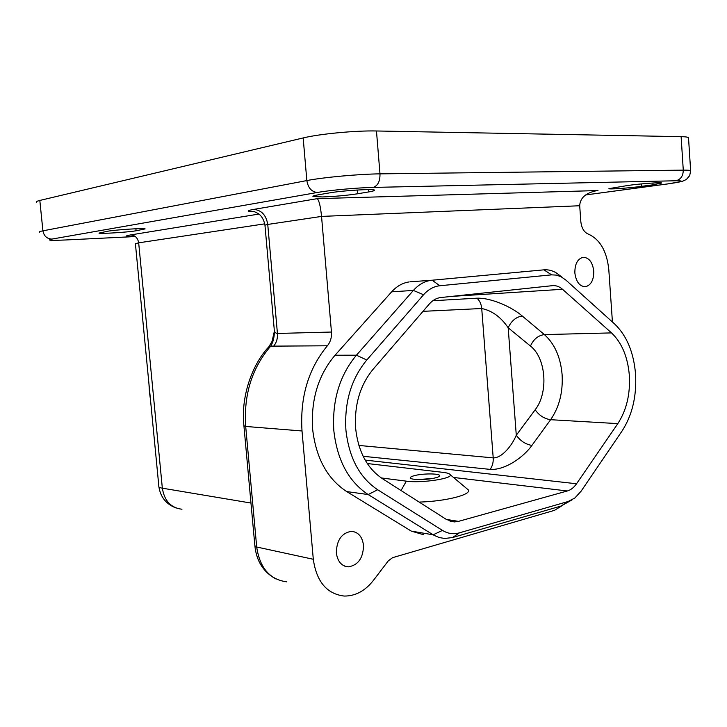<?xml version="1.0" encoding="UTF-8"?>
<svg xmlns="http://www.w3.org/2000/svg" width="727" height="727" viewBox="0 0 727 727"><rect width="100%" height="100%" fill="white"/><g stroke="black" fill="none" stroke-linecap="round" stroke-linejoin="round"><path stroke-width="1.09" d="M368.516 191.955L357.52 193.791C346.843 195.427 335.183 196.472 322.561 196.953L312.983 196.499C312.501 196.081 314.246 195.527 318.226 194.827L329.077 192.955C342.153 190.565 374.069 188.62 374.523 190.147C374.923 190.61 372.924 191.21 368.516 191.955L368.325 189.611M653.037 184.803L641.741 186.33C629.264 188.057 608.763 189.511 608.908 188.638L628.192 185.421C640.796 183.64 662.133 182.132 661.679 183.04L653.037 184.803L652.919 183.004M423.577 294.744C428.339 289.391 433.755 286.393 439.844 285.747L551.639 274.861L556.409 275.106L561.053 276.733L565.897 280.095L614.624 323.969C626.783 335.674 633.771 352.468 635.571 374.35C636.743 396.324 632.236 415.226 622.03 431.047L581.073 491.225L574.848 497.995L568.114 501.512L459.409 532.846C453.494 534.499 447.85 533.682 442.479 530.41L377.658 489.744C359.601 477.621 349.024 457.774 345.925 430.193C344.262 402.285 351.214 378.894 366.781 360.01L423.577 294.744L413.381 290.427C418.57 284.648 424.45 281.285 431.047 280.322L543.905 269.844C548.24 269.481 552.42 270.526 556.446 272.998L560.199 275.806M36.55 202.224C35.868 201.724 36.959 201.134 39.821 200.443L303.168 137.939L306.849 180.569L42.911 230.822L39.821 200.443M688.533 137.948L688.524 137.857C688.333 137.158 685.861 136.758 681.117 136.658L376.468 130.978C355.667 130.469 319.417 133.922 303.168 137.939M107.523 231.259L98.972 233.094C100.053 234.003 127.834 232.249 136.094 230.777L145.136 228.887C144.473 227.933 115.684 229.741 107.523 231.259M617.814 423.623C626.501 410.255 630.345 394.225 629.355 375.55C627.801 356.957 621.858 342.744 611.516 332.902L562.516 289.282C559.39 286.538 556.028 285.338 552.429 285.666L440.362 297.588C436.227 298.188 432.556 300.315 429.348 303.968L373.051 369.334C360.038 385.274 354.231 404.939 355.63 428.321C358.193 451.449 367.035 468.17 382.157 478.484L446.569 519.551L454.466 521.931L458.501 521.368L567.342 490.97C570.849 489.943 573.912 487.544 576.538 483.764L617.814 423.623L550.63 419.697C559.263 407.175 563.089 392.144 562.107 374.605C560.562 357.148 554.656 343.816 544.387 334.593L522.259 316.009C516.061 316.936 511.372 320.852 508.182 327.768L516.288 435.228L535.172 409.774C548.64 392.635 546.141 358.102 530.446 346.052L508.182 327.768C500.912 317.081 492.097 310.665 481.728 308.512L493.206 457.883L358.893 445.442M490.162 469.388C505.447 470.369 524.031 456.692 531.91 445.406C525.612 444.361 520.405 440.971 516.288 435.228C512.017 445.533 501.93 458.174 493.206 457.883C493.451 462.308 492.443 466.143 490.162 469.388L363.146 456.283M363.518 545.35C363.236 558.136 358.129 565.306 348.197 566.869C341.508 566.115 337.555 561.453 336.337 552.893C336.637 540.143 341.672 532.964 351.432 531.328C358.293 532.019 362.328 536.69 363.518 545.35M551.639 274.861L543.905 269.844L431.047 280.322M521.75 271.507L522.404 271.453M423.759 534.772L411.282 531.11L346.724 491.579C327.323 478.866 315.954 458.001 312.61 428.985C310.829 399.614 318.308 375.032 335.056 355.23L356.439 355.194L413.381 290.427L391.653 291.827L335.056 355.23M391.653 291.827C396.806 286.165 402.667 282.867 409.228 281.912M593.768 271.098C593.85 279.94 591.087 285.148 585.499 286.711C579.655 286.511 576.111 281.922 574.857 272.943C574.784 264.11 577.511 258.903 583.036 257.313C588.961 257.485 592.541 262.074 593.768 271.098M612.425 321.988L608.799 269.626C606.845 251.133 599.948 239.265 588.116 234.003C583.981 232.195 581.545 227.996 580.809 221.426L579.701 205.75L321.543 216.41L331.457 332.039C331.812 337.455 330.449 342.044 327.359 345.788C308.366 368.834 299.915 397.224 302.014 430.975L313.301 559.281L256.695 547.013L245.69 426.449L302.014 430.975M561.916 505.765L554.492 510.336L392.625 557.654L388.327 560.808L373.433 580.364C365.099 590.96 355.33 596.185 344.107 596.049C326.796 593.895 316.527 581.645 313.301 559.281M327.359 345.788L270.717 346.152C251.96 367.935 243.618 394.706 245.69 426.449L243.918 425.822C240.692 397.315 251.806 364.854 268.672 346.979L270.717 346.152C273.343 341.826 274.533 336.528 274.306 330.267M579.701 205.75C580.091 198.044 585.617 193.037 596.285 190.747L595.404 190.901M264.946 225.043C263.11 215.792 257.94 213.429 257.867 213.375L254.241 211.575C246.426 211.484 246.235 210.757 253.668 209.403C261.484 210.085 266.173 215.101 267.745 224.443L321.543 216.41C320.534 206.413 319.108 200.498 317.263 198.653L597.985 190.547M568.114 501.512L561.162 506.001L452.612 537.517L444.733 538.48L439.226 537.544L433.964 535.299L368.198 494.56C348.651 481.61 337.201 460.3 333.829 430.62C332.03 400.586 339.564 375.441 356.439 355.194L366.781 360.01M522.259 316.009C512.871 307.848 492.333 297.734 476.957 298.188L432.819 300.733M419.188 502.093C445.933 501.33 471.941 494.624 468.252 489.853L466.343 488.253M561.162 506.001L572.094 499.831M273.434 346.434C276.451 342.89 277.787 338.564 277.432 333.457C275.197 333.211 274.106 331.548 274.152 328.477L264.955 225.17L267.745 224.443L277.432 333.457L331.457 332.039M435.073 477.93C437.89 477.239 439.399 476.53 439.608 475.803C440.589 473.468 423.796 473.277 415.035 475.485C412.145 476.185 410.573 476.903 410.337 477.648C409.165 479.984 426.267 480.211 435.073 477.93M381.348 477.957L406.338 481.147C421.078 483.391 453.457 478.52 450.167 474.658C449.568 473.613 447.205 472.859 443.07 472.368L367.289 463.526M418.307 479.547L432.247 478.511M357.52 193.791L357.211 190.011M641.577 183.904L641.741 186.33M439.844 285.747L432.12 280.204L410.292 281.794M39.603 232.149C38.949 231.813 40.049 231.377 42.911 230.822C43.947 236.048 46.928 238.81 51.853 239.092C46.065 240.328 50.581 240.619 65.394 239.983L130.506 236.793M264.792 223.843L138.675 242.827C137.766 237.856 135.058 235.23 130.569 234.939C123.663 236.166 125.235 236.693 135.295 236.511M181.959 509.227C170.918 507.891 164.384 500.885 162.339 488.18L138.675 242.827L135.404 243.699L158.84 486.163C158.522 487.054 159.686 487.726 162.339 488.18L250.969 503.048M690.641 170.845L690.641 170.781C690.459 170.3 688.006 170.091 683.28 170.136L379.985 173.862C359.302 174.035 323.133 177.361 306.849 180.569C308.075 187.92 311.601 191.892 317.408 192.473L51.853 239.092M681.117 136.658L683.28 170.136C683.162 175.998 680.69 179.542 675.865 180.769C685.234 180.759 682.689 181.777 668.231 183.831L585.644 194.936M317.408 192.473C329.985 190.201 357.284 187.72 373.105 187.421L675.865 180.769M258.867 214.074L130.569 234.939M253.668 209.403L317.263 198.653M611.516 332.902L544.387 334.593C538.189 335.411 533.536 339.236 530.446 346.052M476.957 298.188C479.693 300.596 481.283 304.04 481.728 308.512L423.005 311.338M365.172 460.091L576.538 483.764M531.91 445.406L550.63 419.697C544.332 418.797 539.18 415.49 535.172 409.774M668.231 183.831L682.08 181.441L686.37 179.496L689.687 175.616L690.641 170.781L688.524 137.857M377.658 489.744L368.198 494.56L346.724 491.579M411.282 531.11L433.119 534.799L442.479 530.41M243.936 426.04L254.868 545.741L256.695 547.013C259.83 568.041 269.871 579.646 286.792 581.836M562.516 289.282L451.285 296.425M376.468 130.978L379.985 173.862C380.103 181.368 377.813 185.885 373.105 187.421M446.378 519.423L458.501 521.368M453.475 477.439L567.342 490.97M135.894 228.769L136.094 230.777M459.409 532.846L452.612 537.517M406.338 481.147L401.04 490.525M142.547 228.641L142.646 229.677M348.197 566.869L344.525 566.069M254.904 546.141C256.595 561.326 263.547 572.24 275.778 578.865M562.544 277.569L556.446 272.998M65.285 239.992L130.524 236.802M148.971 384.047L149.435 391.971M585.617 194.954L668.467 183.822M274.079 332.503L272.062 341.39L268.872 346.761M450.077 521.223L454.457 521.922M158.904 486.845C160.54 497.232 166.283 504.293 176.125 508.019M450.167 474.658L468.252 489.853M585.499 286.711L584.735 286.756M150.498 399.832L149.444 392.026"/></g></svg>
